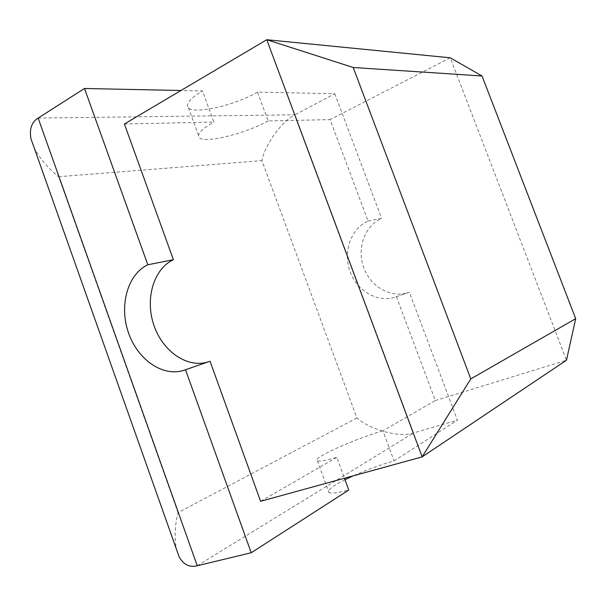 <?xml version="1.0" encoding="UTF-8"?>
<svg xmlns="http://www.w3.org/2000/svg" width="606" height="606" viewBox="0 0 606 606"><rect width="100%" height="100%" fill="white"/><g stroke="black" fill="none" stroke-linecap="round" stroke-linejoin="round"><path stroke-width="0.45" stroke-dasharray="3.03 2.27" d="M124.397 123.98L213.895 122.079L202.472 90.961L180.952 90.506M197.238 565.746L413.527 432.972L295.008 114.807L334.777 93.741L257.497 92.112L268.178 120.927L330.073 119.609L368.092 221.069C350.897 228.492 342.807 251.831 350.048 271.473C357.055 291.206 378.038 303.265 395.733 296.925L409.338 292.198L457.416 420.178L394.059 460.916C380.613 464.726 366.963 469.711 353.116 475.861M396.422 296.675L435.343 400.543L382.894 430.783L394.059 460.916M368.092 221.069L381.613 218.387C364.676 225.667 356.654 248.49 363.751 267.678C370.607 286.956 391.249 298.69 408.664 292.448L409.338 292.198M334.777 93.741L381.613 218.387M38.148 118.072L295.008 114.807C282.563 120.291 264.883 144.607 261.913 160.635L356.919 417.966C370.402 430.063 400.581 437.979 413.527 432.972L457.416 420.178M344.988 479.71C332.247 486.179 326.899 490.428 328.96 492.473C331.24 493.693 337.845 492.875 348.776 490.027M382.894 430.783C353.821 439.236 310.893 458.636 317.377 460.795C319.506 461.598 325.975 460.454 336.792 457.363L344.458 478.24M336.792 457.363L260.595 501.298M435.343 400.543L566.474 360.222L450.258 57.797L330.073 119.609M207.949 361.964L210.04 361.244M268.178 120.927C241.983 135.441 196.594 145.372 198.548 135.418C199.101 132.01 204.214 127.563 213.895 122.079M257.497 92.112C231.575 107.179 185.959 116.254 187.496 105.202C187.905 101.407 192.897 96.657 202.472 90.961M356.919 417.966L178.035 512.653C174.801 525.66 174.248 537.795 176.369 549.044M178.035 512.653L58.661 176.725C47.972 168.241 39.784 158.522 34.08 147.561M58.661 176.725L261.913 160.635M198.548 135.418L187.496 105.202M317.377 460.795L328.96 492.473M395.733 296.925L408.664 292.448M209.221 361.54L184.671 370.046"/><path stroke-width="0.91" d="M575.7 318.68L482.035 75.992L353.2 67.493L470.779 378.909L575.7 318.68L566.474 360.222L422.155 456.879L266.769 39.723L124.397 123.98L173.384 259.701L147.803 264.777L84.492 88.484L180.952 90.506M353.116 475.861L344.988 479.71M344.458 478.24L348.776 490.027L251.225 552.748L185.504 369.743L210.04 361.244L260.595 501.298L422.155 456.879L470.779 378.909M176.369 549.044L179.194 557.012C183.701 564.762 189.716 567.678 197.238 565.746L251.225 552.748M173.384 259.701C153.515 268.988 144.932 298.97 153.803 324.975C162.416 351.086 187.004 368.486 207.949 361.964M353.2 67.493L266.769 39.723L450.258 57.797L482.035 75.992M147.803 264.777C127.434 274.404 118.958 305.841 128.502 332.861C137.767 359.994 163.423 377.652 184.671 370.046L185.504 369.743M34.08 147.561L30.982 138.819C29.224 129.01 31.61 122.094 38.148 118.072L84.492 88.484M38.148 118.072L197.238 565.746M179.194 557.012L30.982 138.819"/></g></svg>
